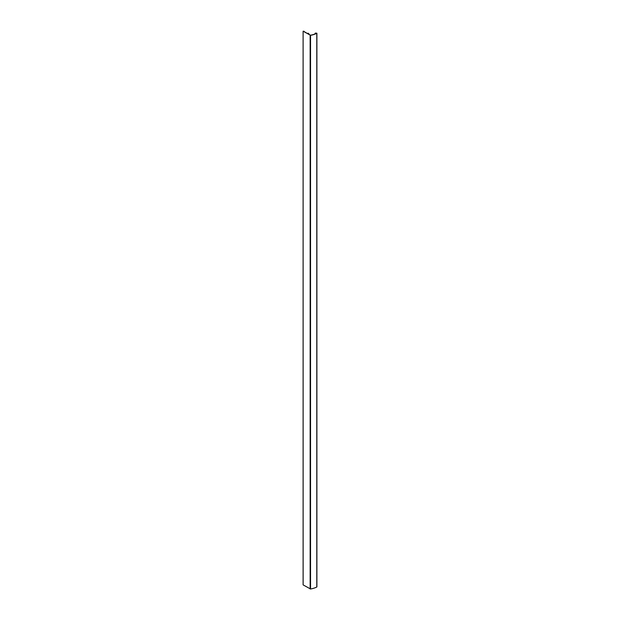 <?xml version="1.0" encoding="UTF-8"?>
<svg xmlns="http://www.w3.org/2000/svg" width="620" height="620" viewBox="0 0 620 620"><rect width="100%" height="100%" fill="white"/><g stroke="black" fill="none" stroke-linecap="round" stroke-linejoin="round"><path stroke-width="0.93" d="M315.867 33.565L315.96 33.565A16.724 9.657 180 0 0 316.642 33.248L316.642 33.248M315.867 33.426L315.859 32.999L315.107 33.286L315.588 33.728M315.611 33.72L315.712 33.674A16.724 9.657 180 0 1 310.481 35.201L308.404 34.077L308.915 33.767L308.031 33.178L308.117 33.914L303.792 31.411M316.804 33.333L316.789 587.016A16.949 9.788 180 0 1 310.543 589L303.134 584.893L303.11 31.194L304.079 31.302M303.134 31.217L310.543 35.325A16.949 9.788 0 0 0 316.789 33.341L316.642 33.201M315.107 33.93L315.099 33.294M310.147 588.946L310.147 35.27M316.789 587.016L316.789 33.341M310.543 589L310.543 35.325M308.062 33.883L308.062 33.495M303.11 584.869L303.11 31.194M316.89 586.892L316.89 33.224"/></g></svg>
